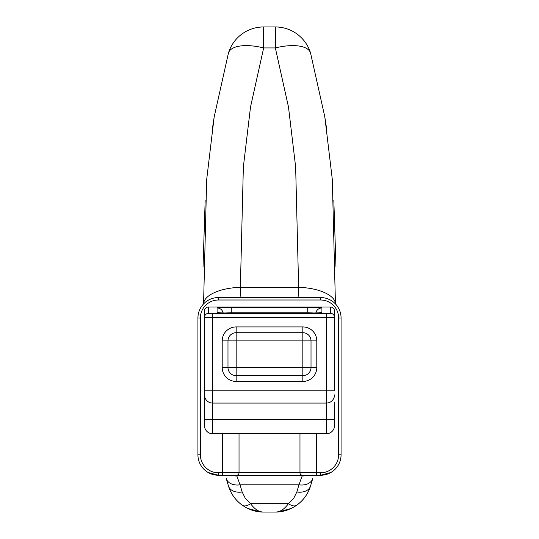<?xml version="1.0" encoding="UTF-8"?>
<svg xmlns="http://www.w3.org/2000/svg" width="539" height="539" viewBox="0 0 539 539"><rect width="100%" height="100%" fill="white"/><g stroke="black" fill="none" stroke-linecap="round" stroke-linejoin="round"><path stroke-width="0.81" d="M222.203 340.891L222.203 367.497A13.967 13.967 0 0 0 236.17 381.457L302.83 381.457L302.83 375.676L236.17 375.676L236.17 367.497L227.984 367.497L227.984 340.891L236.17 340.891L236.17 332.711L302.83 332.711L302.83 326.924L236.17 326.924L236.17 332.711A8.179 8.179 0 0 0 227.984 340.891L222.203 340.891A13.967 13.967 0 0 1 236.17 326.924M236.17 381.457L236.17 375.676A8.179 8.179 0 0 1 227.984 367.497L222.203 367.497M302.83 381.457A13.967 13.967 0 0 0 316.797 367.497L311.016 367.497A8.179 8.179 0 0 1 302.83 375.676L302.83 367.497L311.016 367.497L311.016 340.891L302.83 340.891L302.83 332.711A8.179 8.179 0 0 1 311.016 340.891L316.797 340.891A13.967 13.967 0 0 0 302.83 326.924M204.47 394.898A8.179 8.179 0 0 0 212.649 403.078L326.351 403.078L326.351 433.754L212.649 433.754A8.179 8.179 0 0 1 204.47 425.574L204.47 311.104A4.096 4.09 -90 0 1 208.559 307.008L330.441 307.008A4.096 4.09 -90 0 1 334.53 311.104L334.53 317.397L204.47 317.397A4.09 4.083 180 0 1 208.559 313.307L330.441 313.307A4.09 4.083 0 0 1 334.53 317.397L334.53 390.809L212.649 390.809L212.649 419.436L334.53 419.436L334.53 402.262M326.351 433.754A8.179 8.179 0 0 0 334.53 425.574L334.53 419.436M326.351 403.078A8.179 8.179 0 0 0 334.53 394.898A8.179 8.179 0 0 1 326.351 403.078L326.351 313.489M204.47 402.262L204.47 390.809L212.649 390.809L212.649 313.489M226.272 478.585L228.475 486.063L226.272 478.585A14.317 9.924 -15.7 0 0 240.05 484.824L236.574 475.243A2.452 2.452 0 0 0 239.026 472.784L299.974 472.784A2.452 2.452 0 0 0 302.426 475.243L218.376 475.243A20.448 20.448 0 0 1 197.928 454.788L197.928 318.003A20.448 20.448 0 0 1 218.376 297.555L320.624 297.555A20.448 20.448 0 0 1 341.072 318.003L341.072 454.788A20.448 20.448 0 0 1 320.624 475.243L302.426 475.243A2.452 2.452 0 0 1 299.974 472.784L299.974 433.754M222.668 433.754L222.668 472.784L239.026 472.784A2.452 2.452 0 0 1 236.574 475.243A2.452 2.452 0 0 0 239.026 472.784L239.026 433.754M222.668 475.243L222.668 472.784L218.376 472.784L218.376 475.243L208.222 472.541M203.668 468.997L203.102 468.391M312.728 478.585L310.525 486.063L312.728 478.585A14.317 9.924 -164.3 0 1 298.95 484.824L302.426 475.243A2.452 2.452 0 0 1 299.974 472.784L320.624 472.784L320.624 475.243L330.778 472.541M335.332 468.997L335.898 468.391M298.08 297.555L298.64 287.341L295.642 166.895L288.48 106.985L275.341 47.937A36.807 15.247 -17.1 0 1 310.525 52.937L324.815 116.869L332.314 179.467L335.44 303.908A36.807 15.813 -178.2 0 0 298.64 287.341L240.36 287.341L243.358 166.895L250.52 106.985L263.659 47.937A36.807 15.247 -162.9 0 0 228.475 52.937L214.185 116.869L206.686 179.467L203.56 303.908A36.807 15.813 -1.8 0 1 240.36 287.341L240.92 297.555M228.475 52.937A36.807 36.807 0 0 1 263.659 26.95L263.659 47.937L275.341 47.937L275.341 26.95A36.807 36.807 0 0 1 310.525 52.937A36.807 36.807 0 0 0 275.341 26.95L263.659 26.95A36.807 36.807 0 0 0 228.475 52.937A36.807 36.807 0 0 1 263.659 26.95L275.341 26.95A36.807 36.807 0 0 1 310.525 52.937M242.254 505.191C249.025 509.833 256.16 512.117 263.659 512.05C259.07 512.138 254.711 509.342 250.574 503.662A14.317 7.196 -54.5 0 1 242.254 505.191A36.807 36.807 0 0 1 228.475 486.063C230.982 493.94 235.577 500.32 242.254 505.191A36.807 36.807 0 0 1 228.475 486.063A14.317 9.891 -17.1 0 0 242.152 491.979L240.05 484.824L298.95 484.824L296.848 491.979A14.317 9.891 -162.9 0 0 310.525 486.063C308.018 493.94 303.423 500.32 296.746 505.191C289.975 509.833 282.84 512.117 275.341 512.05L263.564 512.05M296.746 505.191A36.807 36.807 0 0 0 310.525 486.063A36.807 36.807 0 0 1 296.746 505.191A14.317 7.196 -125.5 0 1 288.426 503.662C284.289 509.342 279.93 512.138 275.341 512.05L275.436 512.05M203.035 266.717L205.164 200.501M212.278 129.441L214.286 116.276M335.965 266.717L333.836 200.501M326.722 129.441L324.714 116.276M302.83 340.891L236.17 340.891L236.17 367.497L302.83 367.497L302.83 340.891M316.797 367.497L316.797 340.891M223.133 313.004A6.138 6.131 180 0 0 217.089 307.944A14.169 0.62 180 0 1 231.258 307.324L231.258 312.842L307.742 312.842L231.258 312.842A8.098 0.35 0 0 0 224.096 313.031M220.417 313.489A6.138 6.131 180 0 0 217.089 312.505A14.169 0.62 180 0 0 231.258 313.125L307.742 313.119A14.169 0.62 0 0 0 321.911 312.505L321.911 307.944A14.169 0.62 0 0 0 307.742 307.324L307.742 312.842A8.098 0.35 180 0 1 314.904 313.031M217.089 312.505L217.089 307.944M318.583 313.489A6.138 6.131 -0 0 1 321.911 312.505M315.867 313.004A6.138 6.131 -0 0 1 321.911 307.944M307.742 307.324L231.258 307.324M204.47 419.436L212.649 419.436L212.649 433.754M330.441 307.008L330.441 313.307M208.559 307.008L208.559 313.307M316.332 433.754L316.332 475.243M197.928 454.788L200.38 454.788L200.38 318.003A17.996 17.996 0 0 1 218.376 300.007L320.624 300.007L320.624 297.555M197.928 318.003L200.38 318.003M218.376 472.784A17.996 17.996 0 0 1 200.38 454.788M341.072 454.788L338.62 454.788L338.62 318.003A17.996 17.996 0 0 0 320.624 300.007M320.624 472.784A17.996 17.996 0 0 0 338.62 454.788M341.072 318.003L338.62 318.003M218.376 297.555L218.376 300.007M302.426 475.243A2.452 2.452 0 0 1 299.974 472.784M231.938 475.243A14.317 13.967 -13.7 0 0 236.715 475.991M296.848 491.979L293.593 498.514L288.426 503.662L250.574 503.662L245.407 498.514L242.152 491.979M307.062 475.243A14.317 13.967 -166.3 0 1 302.285 475.991M231.258 313.119L218.847 312.809M307.742 313.119L320.153 312.809M207.845 472.319L209.375 473.154M329.625 473.154L331.155 472.319M247.731 508.439L260.532 511.915M278.468 511.915L291.269 508.439"/></g></svg>
